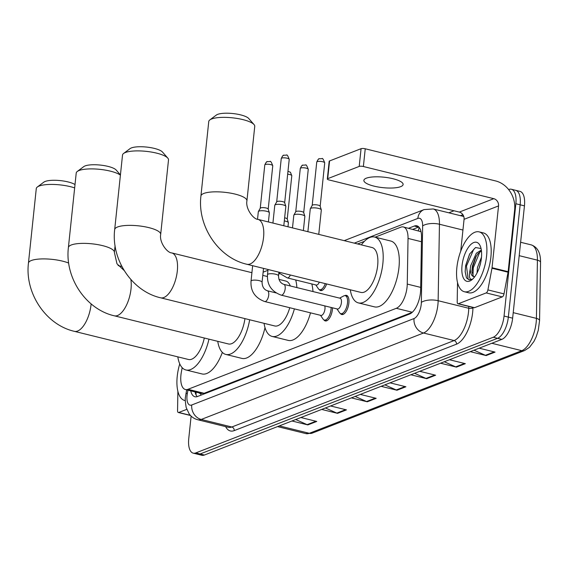 <?xml version="1.0" encoding="UTF-8"?>
<svg xmlns="http://www.w3.org/2000/svg" width="569" height="569" viewBox="0 0 569 569"><rect width="100%" height="100%" fill="white"/><g stroke="black" fill="none" stroke-linecap="round" stroke-linejoin="round"><path stroke-width="0.85" d="M344.764 295.652A9.865 4.374 103.9 0 1 346.485 295.375A9.865 4.374 103.9 0 1 348.875 303.106A9.865 4.374 103.9 0 1 341.756 314.529A9.865 4.374 103.9 0 1 340.369 313.483M332.509 307.808A9.865 4.374 103.9 0 1 332.41 309.508A9.865 4.374 103.9 0 1 325.29 320.93A9.865 4.374 103.9 0 1 323.903 319.885M182.18 367.688L181.39 371.913A18.5 8.194 -76.1 0 0 180.935 375.042A18.5 8.194 -76.1 0 0 185.416 389.537A18.5 8.194 -76.1 0 0 187.983 389.31L396.294 308.306A18.5 8.194 -76.1 0 0 407.262 284.08L408.037 238.425A18.5 8.194 -76.1 0 0 403.364 226.96A18.5 8.194 -76.1 0 0 400.796 227.187L375.135 237.166M421.032 231.697L403.364 226.96M201.006 393.343L204.122 393.286L412.176 312.381M364.366 241.356L357.645 243.966M326.627 283.952A9.865 4.374 103.9 0 1 320.589 290.56A9.865 4.374 103.9 0 1 319.202 289.514M190.736 390.846A18.5 8.194 -76.1 0 0 194.918 396.749A18.5 8.194 -76.1 0 0 197.486 396.515L409.666 314.01A18.5 8.194 -76.1 0 0 420.633 289.785L421.522 237.287A18.5 8.194 -76.1 0 0 416.849 225.815A18.5 8.194 -76.1 0 0 414.282 226.042L408.613 228.254M197.23 396.607A18.5 8.194 103.9 0 1 195.032 391.906M508.615 189.555L508.807 189.484A18.5 8.194 103.9 0 1 511.375 189.257A18.5 8.194 103.9 0 1 515.855 203.745L504.056 316.051A18.5 8.194 103.9 0 1 493.273 337.246L195.8 452.917A18.5 8.194 103.9 0 1 193.232 453.152A18.5 8.194 103.9 0 1 188.752 438.656L191.12 416.095M448.827 212.806L454.034 210.779M511.375 189.257L519.959 191.369A18.5 8.194 103.9 0 1 524.447 205.864L512.641 318.163A18.5 8.194 103.9 0 1 501.865 339.366L204.392 455.036L200.096 453.977A18.5 8.194 103.9 0 1 197.528 454.204A18.5 8.194 103.9 0 0 200.096 453.977L497.569 338.306L200.096 453.977L195.8 452.917M512.641 318.163L508.345 317.104A18.5 8.194 103.9 0 1 497.569 338.306A18.5 8.194 103.9 0 0 508.345 317.104L520.151 204.804L508.345 317.104L504.056 316.051M515.663 190.316A18.5 8.194 103.9 0 1 520.151 204.804A18.5 8.194 103.9 0 0 515.663 190.316M412.902 229.314L418.578 227.102A18.5 8.194 103.9 0 1 418.834 227.01M474.02 350.191L485.407 355.312A4.936 4.225 68.8 0 0 486.146 355.568L495.058 352.104L479.176 348.185M470.264 351.649L486.146 355.568M444.304 361.749L455.691 366.87A4.936 4.225 68.8 0 0 456.423 367.126L465.342 363.662L449.46 359.743M440.541 363.207L456.423 367.126M414.588 373.3L425.968 378.428A4.936 4.225 68.8 0 0 426.707 378.684L435.626 375.213L419.744 371.301M410.825 374.765L426.707 378.684M295.716 419.524L307.104 424.652A4.936 4.225 68.8 0 0 307.836 424.908L316.755 421.437L300.873 417.518M291.954 420.989L307.836 424.908M325.432 407.973L336.82 413.094A4.936 4.225 68.8 0 0 337.559 413.35L346.471 409.879L330.589 405.967M321.677 409.431L337.559 413.35M355.148 396.415L366.536 401.536A4.936 4.225 68.8 0 0 367.275 401.792L376.187 398.328L360.305 394.409M351.393 397.873L367.275 401.792M384.864 384.857L396.252 389.985A4.936 4.225 68.8 0 0 396.991 390.234L405.903 386.771L390.021 382.852M381.109 386.323L396.991 390.234M204.392 455.036A18.5 8.194 103.9 0 1 201.824 455.264L193.232 453.152M185.316 400.59A30.833 13.663 103.9 0 1 184.705 400.476A30.833 13.663 103.9 0 1 177.229 376.315A30.833 13.663 103.9 0 1 179.754 363.883M186.767 409.353L178.758 412.468L190.359 415.327M121.873 266.47L118.124 265.545M177.884 391.273L177.556 410.59A3.08 1.366 -76.1 0 0 178.332 412.504A3.08 1.366 -76.1 0 0 178.758 412.468M74.66 187.905A23.123 6.167 -174 0 0 39.147 186.049A23.123 6.167 -174 0 0 37.355 186.995L43.82 182.158A16.956 4.524 6 0 1 45.136 181.461A16.956 4.524 6 0 1 60.278 180.601A16.956 4.524 6 0 1 75.008 184.555M91.132 303.896A23.123 10.242 -76.1 0 1 91.068 304.557A23.123 10.242 -76.1 0 1 77.59 331.058A23.123 10.242 -76.1 0 1 74.383 331.343L188.488 359.494A23.123 10.242 -76.1 0 0 204.314 338.014M208.965 339.16A33.912 15.029 103.9 0 1 185.907 369.971A33.912 15.029 103.9 0 1 177.812 356.855M222.351 352.389A33.912 15.029 103.9 0 1 202.002 373.94L185.907 369.971M37.355 186.995A23.123 6.167 -174 0 0 36.281 188.595L28.45 263.07A23.123 6.167 6 0 1 31.323 260.524A23.123 6.167 6 0 1 68.678 263.063M120.408 175.138A23.123 6.167 -174 0 0 100.436 169.413A23.123 6.167 -174 0 0 79.091 170.515A23.123 6.167 -174 0 0 77.292 171.461L83.757 166.625A16.956 4.524 6 0 1 85.08 165.928A16.956 4.524 6 0 1 101.965 165.273A16.956 4.524 6 0 1 116.176 170.031L120.436 174.896M130.863 279.5A23.123 10.242 -76.1 0 1 131.005 289.031A23.123 10.242 -76.1 0 1 117.534 315.525A23.123 10.242 -76.1 0 1 114.326 315.809L228.425 343.961A23.123 10.242 -76.1 0 0 244.94 318.604M249.67 319.778A33.912 15.029 103.9 0 1 225.843 354.437A33.912 15.029 103.9 0 1 217.756 341.329M264.998 327.637A33.912 15.029 103.9 0 1 241.946 358.406L225.843 354.437M77.292 171.461A23.123 6.167 -174 0 0 76.218 173.068L68.394 247.536A23.123 6.167 6 0 1 71.26 244.99A23.123 6.167 6 0 1 97.455 244.57A23.123 6.167 6 0 1 114.383 252.373L115.08 245.744M123.594 153.459L130.059 148.623A16.956 4.524 6 0 1 131.375 147.926A16.956 4.524 6 0 1 148.267 147.271A16.956 4.524 6 0 1 162.471 152.03L167.791 158.104A23.123 6.167 -174 0 0 148.424 151.617A23.123 6.167 -174 0 0 125.386 152.513A23.123 6.167 -174 0 0 123.594 153.459A23.123 6.167 -174 0 0 122.52 155.06L114.689 229.535A23.123 6.167 6 0 1 117.563 226.988A23.123 6.167 6 0 1 143.751 226.569A23.123 6.167 6 0 1 160.686 234.371L168.509 159.896A23.123 6.167 -174 0 0 167.791 158.104M251.918 272.693L171.703 252.906A23.123 10.242 -76.1 0 1 177.308 271.022A23.123 10.242 -76.1 0 1 163.829 297.523A23.123 10.242 -76.1 0 1 160.622 297.807L274.727 325.959A23.123 10.242 -76.1 0 0 289.749 307.722M294.401 308.867A33.912 15.029 103.9 0 1 272.146 336.435A33.912 15.029 103.9 0 1 264.059 323.327M310.503 312.836A33.912 15.029 103.9 0 1 288.248 340.404L272.146 336.435M290.311 285.965A23.123 10.242 -76.1 0 0 285.802 281.058L278.945 279.365M278.696 274.336A33.912 15.029 103.9 0 1 279.535 273.582M295.702 279.976A33.912 15.029 103.9 0 1 296.876 287.58M311.805 283.952A33.912 15.029 103.9 0 1 312.978 291.556M209.833 119.924L216.298 115.087A16.956 4.524 6 0 1 217.614 114.39A16.956 4.524 6 0 1 234.506 113.736A16.956 4.524 6 0 1 248.71 118.494L254.03 124.568A23.123 6.167 -174 0 0 234.663 118.082A23.123 6.167 -174 0 0 211.625 118.978A23.123 6.167 -174 0 0 209.833 119.924A23.123 6.167 -174 0 0 208.759 121.524L200.928 195.999A23.123 6.167 6 0 1 203.802 193.453A23.123 6.167 6 0 1 229.997 193.033A23.123 6.167 6 0 1 246.925 200.836L254.748 126.361A23.123 6.167 -174 0 0 254.03 124.568M257.942 219.371A23.123 10.242 -76.1 0 1 263.547 237.493A23.123 10.242 -76.1 0 1 250.076 263.988A23.123 10.242 -76.1 0 1 246.868 264.272L360.966 292.423A23.123 10.242 -76.1 0 0 377.652 265.638A23.123 10.242 -76.1 0 0 372.048 247.522L257.942 219.371C253.646 219.428 245.36 208.972 246.925 200.836M361.372 244.89A33.912 15.029 103.9 0 1 374.63 237.045A33.912 15.029 103.9 0 1 382.852 263.618A33.912 15.029 103.9 0 1 358.385 302.9A33.912 15.029 103.9 0 1 350.298 289.792M374.63 237.045L390.732 241.014A33.912 15.029 103.9 0 1 398.954 267.586A33.912 15.029 103.9 0 1 374.487 306.869L358.385 302.9M324.721 305.887A5.548 2.461 103.9 0 1 324.963 308.988A5.548 2.461 103.9 0 1 320.959 315.418L264.713 301.542A5.548 2.461 103.9 0 0 265.652 301.399A5.548 2.461 103.9 0 0 268.717 295.119A5.548 2.461 103.9 0 0 267.373 290.766C263.973 289.578 262.202 286.74 262.067 282.267L263.525 268.383M331.137 307.466A9.246 4.097 103.9 0 1 331.037 309.358A9.246 4.097 103.9 0 1 324.366 320.07A9.246 4.097 103.9 0 1 323.05 319.067L320.503 315.304M257.529 219.257L258.326 211.718A5.548 1.479 6 0 1 258.376 211.554A5.548 1.479 6 0 1 259.016 211.106A5.548 1.479 6 0 1 266.52 211.255A5.548 1.479 6 0 1 269.343 212.706A5.548 1.479 6 0 1 269.365 212.877L268.404 221.953M260.232 208.332A4.011 1.067 6 0 1 260.268 208.211A4.011 1.067 6 0 1 260.73 207.891A4.011 1.067 6 0 1 266.15 207.998A4.011 1.067 6 0 1 268.191 209.043A4.011 1.067 6 0 1 268.205 209.172M283.831 284.365L340.084 298.241A5.548 2.461 103.9 0 1 341.428 302.587A5.548 2.461 103.9 0 1 337.424 309.017L281.178 295.14A5.548 2.461 103.9 0 0 282.117 294.998A5.548 2.461 103.9 0 0 285.183 288.711A5.548 2.461 103.9 0 0 283.831 284.365C280.432 283.17 278.668 280.339 278.533 275.865L278.917 272.181M339.622 298.128L343.626 295.987A9.246 4.097 103.9 0 1 345.262 295.709A9.246 4.097 103.9 0 1 347.503 302.957A9.246 4.097 103.9 0 1 340.831 313.668A9.246 4.097 103.9 0 1 339.515 312.666L336.962 308.903M272.921 223.069L274.784 205.317A5.548 1.479 6 0 1 274.841 205.146A5.548 1.479 6 0 1 275.474 204.705A5.548 1.479 6 0 1 282.978 204.854A5.548 1.479 6 0 1 285.809 206.298A5.548 1.479 6 0 1 285.823 206.476L283.803 225.751M276.69 201.931A4.011 1.067 6 0 1 276.733 201.81A4.011 1.067 6 0 1 277.188 201.49A4.011 1.067 6 0 1 282.608 201.597A4.011 1.067 6 0 1 284.649 202.642A4.011 1.067 6 0 1 284.664 202.77M319.33 282.153A5.548 2.461 103.9 0 1 316.257 285.048L287.274 277.9A5.548 2.461 103.9 0 0 288.213 277.757A5.548 2.461 103.9 0 0 290.354 275.005M284.308 220.928A5.548 1.479 6 0 1 285.553 221.185A5.548 1.479 6 0 1 288.376 222.628A5.548 1.479 6 0 1 288.398 222.806L287.978 226.782M325.283 283.618A9.246 4.097 103.9 0 1 319.664 289.699A9.246 4.097 103.9 0 1 318.348 288.696L315.795 284.934M284.635 217.806A4.011 1.067 6 0 1 285.183 217.927A4.011 1.067 6 0 1 287.224 218.973A4.011 1.067 6 0 1 287.231 219.093M292.487 227.899L293.817 215.238A5.548 1.479 6 0 1 293.874 215.075A5.548 1.479 6 0 1 302.011 214.783A5.548 1.479 6 0 1 304.842 216.227A5.548 1.479 6 0 1 304.856 216.405L303.369 230.58M295.724 211.853A4.011 1.067 6 0 1 295.766 211.739A4.011 1.067 6 0 1 296.221 211.412A4.011 1.067 6 0 1 301.641 211.526A4.011 1.067 6 0 1 303.682 212.571A4.011 1.067 6 0 1 303.697 212.692M307.879 231.69L310.283 208.837A5.548 1.479 6 0 1 310.34 208.674A5.548 1.479 6 0 1 318.476 208.382A5.548 1.479 6 0 1 321.3 209.826A5.548 1.479 6 0 1 321.321 209.997L318.761 234.378M312.189 205.452A4.011 1.067 6 0 1 312.232 205.338A4.011 1.067 6 0 1 312.687 205.011A4.011 1.067 6 0 1 318.107 205.125A4.011 1.067 6 0 1 320.148 206.17A4.011 1.067 6 0 1 320.162 206.291M366.315 178.189A19.73 5.263 -174 0 0 363.868 180.366A19.73 5.263 -174 0 0 378.314 187.023A19.73 5.263 -174 0 0 400.668 186.66A19.73 5.263 -174 0 0 403.115 184.491A19.73 5.263 -174 0 0 388.67 177.834A19.73 5.263 -174 0 0 366.315 178.189M486.189 292.921A3.08 1.366 -76.1 0 0 487.91 289.906L491.972 268.241A3.08 1.366 -76.1 0 0 492.043 267.722L508.145 271.69A3.08 1.366 103.9 0 1 508.067 272.21L504.013 293.881A3.08 1.366 103.9 0 1 502.292 296.89L486.189 292.921L458.401 303.725L474.503 307.694A3.08 1.366 103.9 0 1 474.077 307.737L457.974 303.761A3.08 1.366 -76.1 0 0 458.401 303.725M502.292 296.89L474.503 307.694M508.145 271.69L514.639 209.89A24.666 21.11 68.8 0 0 495.656 180.949L365.241 148.779L363.378 166.511L493.792 198.681A6.167 5.277 -111.2 0 1 498.544 205.914L492.043 267.722M327.324 179.015L329.188 161.283A3.08 0.825 6 0 1 329.565 160.942L327.701 178.673A3.08 0.825 -174 0 0 327.324 179.015A3.08 0.825 -174 0 0 328.903 179.918L459.325 212.088A6.167 5.277 -111.2 0 1 464.069 219.321L460.719 251.192M363.378 166.511A3.08 0.825 -174 0 0 359.203 166.425L361.066 148.694L329.565 160.942M361.066 148.694A3.08 0.825 6 0 1 365.241 148.779M359.203 166.425L327.701 178.673M457.526 282.537L457.199 301.855A3.08 1.366 -76.1 0 0 457.974 303.761M486.587 256.022A30.833 13.663 103.9 0 1 464.347 291.733A30.833 13.663 103.9 0 1 456.871 267.579A30.833 13.663 103.9 0 1 479.112 231.868A30.833 13.663 103.9 0 1 486.587 256.022M479.112 231.868L483.408 232.927A30.833 13.663 103.9 0 1 490.883 257.081A30.833 13.663 103.9 0 1 468.643 292.793L464.347 291.733M462.042 265.567A20.1 8.905 103.9 0 1 470.058 245.26A20.1 8.905 103.9 0 1 480.186 245.886A20.1 8.905 103.9 0 1 481.417 258.034A20.1 8.905 103.9 0 1 471.822 279.82A20.1 8.905 103.9 0 1 462.042 265.567M481.054 248.539L475.549 247.522L469.596 254.073L465.613 265.638L465.158 271.697L466.473 277.9L469.055 279.863L472.54 279.159C469.404 280.147 468.643 276.776 470.243 269.037A13.933 6.174 103.9 0 0 473.757 276.655A13.933 6.174 103.9 0 0 474.738 276.719M481.452 250.943L478.067 253.625L475.656 257.11L472.355 266.221L471.914 271.356L473.358 276.207L474.098 276.712M481.346 250.076L476.36 253.205L470.648 265.801L470.243 269.037M480.698 262.544L479.134 268.091M481.502 257.145L477.469 267.48L477.042 272.971M476.182 256.214L472.441 267.544L471.978 272.345M469.759 253.788L465.627 265.858L465.158 271.826M479.866 251.903L473.294 267.75L472.967 275.709M475.613 247.494L473.579 249.563L466.473 266.072L468.138 279.173L469.304 279.912M199.214 392.937A6.167 2.731 -76.1 0 0 200.85 393.399A18.5 15.832 68.8 0 0 200.743 395.249M419.225 227.465A18.5 15.832 68.8 0 0 418.393 230.665M204.122 393.286L187.983 389.31M421.451 241.733L408.037 238.425M420.669 287.388L407.262 284.08M412.312 312.26L396.294 308.306M187.955 390.163L187.35 393.385A12.333 5.462 -76.1 0 0 187.045 395.476A12.333 5.462 -76.1 0 0 191.746 404.986L414.033 318.548A12.333 5.462 -76.1 0 0 421.216 304.415A12.333 5.462 -76.1 0 0 421.345 302.395L422.646 225.929A12.333 5.462 -76.1 0 0 417.824 218.432L354.288 243.141M463.763 216.49L433.222 208.958A24.666 10.932 103.9 0 1 439.453 224.243L438.144 300.717A24.666 10.932 103.9 0 1 437.895 304.749A24.666 10.932 103.9 0 1 423.528 333.014L201.241 419.453A24.666 10.932 103.9 0 1 197.813 419.758L228.411 427.305A24.666 10.932 -76.1 0 0 231.832 426.999L454.119 340.561A24.666 10.932 -76.1 0 0 468.486 312.296A24.666 10.932 -76.1 0 0 468.742 308.263L468.771 306.428M472.946 307.459L472.939 307.843A27.746 12.298 103.9 0 1 456.487 344.181L234.2 430.619A3.08 2.639 68.8 0 0 231.832 426.999L201.241 419.453A12.333 10.555 -111.2 0 1 191.746 404.986M472.939 307.843A3.08 1.266 1 0 1 468.742 308.263L438.144 300.717A12.333 5.071 -179 0 0 421.345 302.395M234.2 430.619A27.746 12.298 103.9 0 1 225.623 426.615M460.421 215.665L462.903 214.705M493.273 337.246L501.865 339.366M515.855 203.745L524.447 205.864M414.033 318.548A12.333 10.555 -111.2 0 0 423.528 333.014L454.119 340.561A3.08 2.639 68.8 0 1 456.487 344.181M422.646 225.929A12.333 5.071 -179 0 1 439.453 224.243L462.938 230.04M462.611 216.206A3.08 2.639 68.8 0 0 463.223 215.231M417.824 218.432A12.333 10.555 -111.2 0 1 424.083 209.591L344.202 240.651M187.35 393.385A12.333 1.408 -169.4 0 0 185.963 393.762L186.696 389.85M195.302 392.973L195.48 392.02M418.578 227.102L414.282 226.042M540.55 262.437L539.561 320.646A6.167 2.532 -179 0 0 536.425 318.377L537.421 260.168A24.666 10.932 -76.1 0 0 531.19 244.876C537.57 247.067 540.685 252.921 540.55 262.437A6.167 2.532 -179 0 0 537.421 260.168L519.213 255.673M539.561 320.646L538.26 330.369L536.14 336.926L533.985 341.379L529.511 347.303L524.661 350.511A6.167 5.277 -111.2 0 1 521.801 350.675A24.666 10.932 -76.1 0 0 536.425 318.377L513.224 312.651M279.329 425.897L309.323 433.301A6.167 5.277 68.8 0 0 312.182 433.137L305.902 433.606A24.666 10.932 -76.1 0 0 309.323 433.301L521.801 350.675L491.808 343.278M405.05 386.557L396.252 389.985M375.334 398.115L366.536 401.536M345.618 409.673L336.82 413.094M315.902 421.231L307.104 424.652M434.773 375.007L425.968 378.428M464.489 363.449L455.691 366.87M494.205 351.891L485.407 355.312M272.764 165.785C271.42 162.122 270.488 160.707 269.969 161.539L267.323 161.632C266.875 161.247 266.036 162.35 264.791 164.946A4.011 1.067 6 0 1 265.289 164.505A4.011 1.067 6 0 1 269.827 164.434A4.011 1.067 6 0 1 272.764 165.785L268.205 209.108M267.323 161.632A4.011 3.428 68.8 0 0 265.289 164.505M264.713 301.542C252.444 297.018 250.609 288.092 251.029 281.107A5.548 1.479 6 0 1 251.718 280.496A5.548 1.479 6 0 1 251.896 280.432A5.548 1.479 6 0 1 258.17 280.425A5.548 1.479 6 0 1 262.067 282.267M289.223 159.384C287.878 155.721 286.954 154.306 286.435 155.138L283.789 155.23C283.341 154.846 282.494 155.949 281.25 158.545A4.011 1.067 6 0 1 281.747 158.104A4.011 1.067 6 0 1 286.292 158.033A4.011 1.067 6 0 1 289.223 159.384L284.671 202.706M283.789 155.23A4.011 3.428 68.8 0 0 281.747 158.104M281.178 295.14C268.909 290.61 267.074 281.691 267.494 274.706A5.548 1.479 6 0 1 268.184 274.094A5.548 1.479 6 0 1 268.362 274.03A5.548 1.479 6 0 1 274.635 274.023A5.548 1.479 6 0 1 278.533 275.865M287.665 174.206A4.011 1.067 6 0 1 291.797 175.714L287.238 219.037M308.256 169.313C306.911 165.643 305.98 164.228 305.468 165.067L302.822 165.159C302.374 164.775 301.527 165.878 300.283 168.474A4.011 1.067 6 0 1 300.781 168.033A4.011 1.067 6 0 1 305.325 167.962A4.011 1.067 6 0 1 308.256 169.313L303.704 212.635M302.822 165.159A4.011 3.428 68.8 0 0 300.781 168.033M324.721 162.912C323.377 159.242 322.445 157.826 321.933 158.666L319.28 158.751C318.839 158.374 317.993 159.476 316.748 162.073A4.011 1.067 6 0 1 317.246 161.632A4.011 1.067 6 0 1 321.784 161.553A4.011 1.067 6 0 1 324.721 162.912L320.169 206.234M319.28 158.751A4.011 3.428 68.8 0 0 317.246 161.632M493.792 198.681L459.325 212.088M498.544 205.914L464.069 219.321M508.067 272.21L491.972 268.241M487.91 289.906L504.013 293.881M196.085 392.169L196.063 394.922M201.518 393.506L185.416 389.537M185.963 393.762L185.515 396.835C185.01 398.35 185.245 401.934 186.205 407.603L189.136 413.841C191.34 416.849 194.235 418.82 197.813 419.758M433.222 208.958L424.083 209.591M267.956 270.296L263.127 272.174M524.661 350.511L312.182 433.137M531.19 244.876L520.621 242.266M305.902 433.606L277.516 426.601M184.705 400.476L185.316 400.626M178.332 412.504L190.537 415.512M74.383 331.343C45.655 324.792 24.759 292.95 28.45 263.07M114.326 315.809C85.592 309.266 64.702 277.416 68.394 247.536M124.177 270.51L116.972 263.788L114.383 252.373M160.622 297.807C131.894 291.257 110.998 259.414 114.689 229.535M171.703 252.906C167.407 252.963 159.121 242.508 160.686 234.371M267.394 276.513L262.793 275.382M246.868 264.272C218.133 257.721 197.244 225.879 200.928 195.999M324.366 320.07L326.919 320.703M268.191 209.043L269.343 212.706M276.072 292.914L267.373 290.766M251.029 281.107L252.65 265.702M260.268 208.211L258.376 211.554M264.791 164.946L260.239 208.268M340.831 313.668L343.377 314.294M284.649 202.642L285.809 206.298M345.262 295.709L347.808 296.335M267.494 274.706L268.042 269.5M276.733 201.81L274.841 205.146M281.25 158.545L276.698 201.867M278.846 272.892L287.274 277.9M287.224 218.973L288.376 222.628M319.664 289.699L322.21 290.325M291.797 175.714L290.439 172.272L287.971 171.29M303.682 212.571L304.842 216.227M295.766 211.739L293.874 215.075M300.283 168.474L295.731 211.796M320.148 206.17L321.3 209.826M312.232 205.338L310.34 208.674M316.748 162.073L312.196 205.395"/></g></svg>
